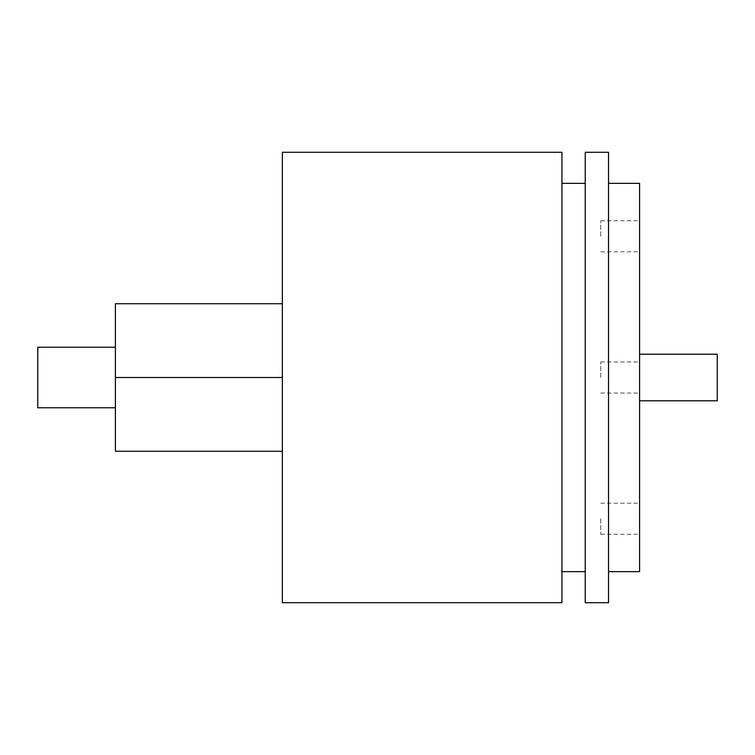 <?xml version="1.0" encoding="UTF-8"?>
<svg xmlns="http://www.w3.org/2000/svg" width="755" height="755" viewBox="0 0 755 755"><rect width="100%" height="100%" fill="white"/><g stroke="black" fill="none" stroke-linecap="round" stroke-linejoin="round"><path stroke-width="0.57" stroke-dasharray="3.77 2.83" d="M282.37 602.707L282.37 152.293M282.37 303.727L282.37 451.273L282.37 303.727L115.411 303.727L115.411 451.273L282.37 451.273M561.937 602.707L561.937 152.293M561.937 377.5L561.937 571.639L561.937 377.5M585.229 152.293L585.229 602.707M608.53 602.707L608.53 152.293M639.589 571.639L639.589 183.361M639.589 236.268L639.589 220.734L639.589 236.268M639.589 518.732L639.589 534.266L639.589 518.732M717.25 400.801L717.25 354.199M600.763 377.5L600.763 361.966L600.763 377.5M600.763 236.268L600.763 220.734L600.763 236.268M600.763 518.732L600.763 534.266L600.763 518.732M282.37 377.5L115.411 377.5L115.411 407.785L115.411 377.5M37.75 347.215L37.75 407.785M600.763 361.966L639.589 361.966M600.763 393.034L639.589 393.034M600.763 220.734L639.589 220.734M600.763 251.802L639.589 251.802M600.763 503.198L639.589 503.198M600.763 534.266L639.589 534.266"/><path stroke-width="1.13" d="M282.37 377.5L282.37 602.707L561.937 602.707L561.937 152.293L282.37 152.293L282.37 377.5L115.411 377.5L115.411 303.727L282.37 303.727M585.229 377.5L585.229 602.707L608.53 602.707L608.53 152.293L585.229 152.293L585.229 377.5M608.53 183.361L639.589 183.361L639.589 571.639L608.53 571.639M639.589 354.199L717.25 354.199L717.25 400.801L639.589 400.801M282.37 451.273L115.411 451.273L115.411 377.5M115.411 407.785L37.75 407.785L37.75 347.215L115.411 347.215M561.937 571.639L585.229 571.639M561.937 183.361L585.229 183.361"/></g></svg>
